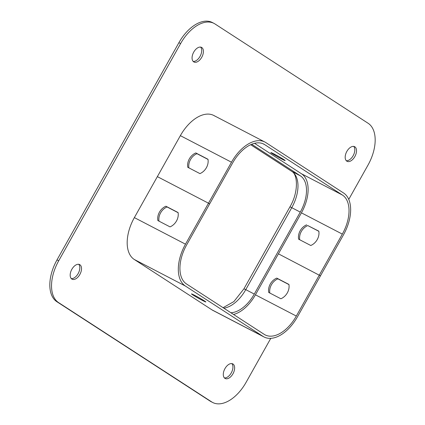 <?xml version="1.0" encoding="UTF-8"?>
<svg xmlns="http://www.w3.org/2000/svg" width="425" height="425" viewBox="0 0 425 425"><rect width="100%" height="100%" fill="white"/><g stroke="black" fill="none" stroke-linecap="round" stroke-linejoin="round"><path stroke-width="0.64" d="M264.063 336.993A35.28 20.368 -62.5 0 1 263.08 336.425L185.385 286.03A35.28 20.368 -62.5 0 1 185.491 244.178L231.487 162.217A35.28 20.368 117.5 0 1 264.892 142.03A35.28 20.368 117.5 0 1 265.869 142.598L343.57 192.992A35.28 20.368 117.5 0 1 343.464 234.844L320.466 275.825L278.423 253.826L320.466 275.825L297.468 316.806A35.28 20.368 -62.5 0 1 264.063 336.993L212.936 310.425A35.28 20.368 -62.5 0 1 211.958 309.852L134.257 259.462A35.28 20.368 -62.5 0 1 134.364 217.611L157.362 176.63L208.489 203.198L157.362 176.63L180.359 135.649A35.28 20.368 -62.5 0 1 214.747 116.03M264.722 144.649L342.422 195.043A32.927 19.008 117.5 0 1 342.322 234.101L296.326 316.062A32.927 19.008 -62.5 0 1 265.147 334.905A32.927 19.008 -62.5 0 1 264.233 334.374L186.532 283.98A32.927 19.008 -62.5 0 1 186.633 244.922L209.631 203.942L208.489 203.198L209.631 203.942L232.629 162.961A32.927 19.008 117.5 0 1 263.808 144.117A32.927 19.008 117.5 0 1 264.722 144.649L262.847 143.677M178.086 212.542L165.915 206.221A11.762 9.589 -57 0 0 157.866 220.559L170.037 226.886A11.762 9.589 -57 0 0 178.086 212.542M158.982 221.138A11.762 9.589 123 0 1 167.057 206.959L178.112 212.702M280.872 298.77A11.762 9.589 -57 0 0 288.92 284.426L276.755 278.104A11.762 9.589 -57 0 0 268.701 292.442L280.872 298.77M288.952 284.585L277.897 278.842A11.762 9.589 -57 0 0 269.817 293.022M192.706 294.844A8.234 0.372 29.3 0 1 191.489 293.914A8.234 0.372 29.3 0 1 198.852 297.617A8.234 0.372 29.3 0 1 205.849 301.973A8.234 0.372 29.3 0 1 200.674 299.476A8.234 0.372 29.3 0 1 192.706 294.844M277.897 278.842L276.755 278.104M167.057 206.959L165.915 206.221M224.968 368.597A8.234 4.755 117.5 0 0 225.17 378.494A8.234 4.755 117.5 0 0 233.182 373.384A8.234 4.755 117.5 0 0 232.762 363.885A8.234 4.755 117.5 0 0 224.968 368.597M193.736 52.1A8.234 4.755 117.5 0 0 193.943 61.997A8.234 4.755 117.5 0 0 201.955 56.886A8.234 4.755 117.5 0 0 201.535 47.388A8.234 4.755 117.5 0 0 193.736 52.1M348.744 199.41L367.992 165.113A35.28 20.368 117.5 0 0 368.098 123.261L214.986 23.959A35.28 20.368 117.5 0 0 214.009 23.391A35.28 20.368 117.5 0 0 180.598 43.578L58.714 260.775A35.28 20.368 117.5 0 0 58.607 302.621L211.719 401.928A35.28 20.368 117.5 0 0 212.697 402.496A35.28 20.368 117.5 0 0 246.107 382.309L270.773 338.348M346.853 151.406A8.234 4.755 117.5 0 0 347.055 161.303A8.234 4.755 117.5 0 0 355.066 156.188A8.234 4.755 117.5 0 0 354.647 146.694A8.234 4.755 117.5 0 0 346.853 151.406M71.857 269.296A8.234 4.755 117.5 0 0 72.059 279.193A8.234 4.755 117.5 0 0 80.07 274.077A8.234 4.755 117.5 0 0 79.65 264.584A8.234 4.755 117.5 0 0 71.857 269.296M71.283 278.598A8.234 4.755 117.5 0 0 78.365 273.195A8.234 4.755 117.5 0 0 78.721 264.292M346.279 160.708A8.234 4.755 117.5 0 0 353.361 155.306A8.234 4.755 117.5 0 0 353.717 146.402M214.009 23.391L212.303 22.504A35.28 20.368 117.5 0 0 178.893 42.691L57.008 259.887A35.28 20.368 117.5 0 0 56.902 301.739L210.014 401.041A35.28 20.368 117.5 0 0 210.991 401.609L212.697 402.496M193.168 61.407A8.234 4.755 117.5 0 0 200.249 55.999A8.234 4.755 117.5 0 0 200.605 47.095M224.395 377.905A8.234 4.755 117.5 0 0 231.482 372.497A8.234 4.755 117.5 0 0 231.832 363.593M251.674 144.256L300.374 175.838A30.573 17.648 -62.5 0 1 300.278 212.107L254.283 294.068A30.573 17.648 -62.5 0 1 230.892 312.752M254.532 143.315L301.522 173.788A32.927 19.008 -62.5 0 1 301.421 212.845L255.425 294.807A32.927 19.008 -62.5 0 1 233.522 314.457M283.974 159.662A8.234 0.372 29.3 0 1 285.186 160.592A8.234 0.372 29.3 0 1 277.828 156.889A8.234 0.372 29.3 0 1 270.831 152.532A8.234 0.372 29.3 0 1 276.006 155.029A8.234 0.372 29.3 0 1 283.974 159.662M264.892 142.03L213.77 115.462A35.28 20.368 117.5 0 0 180.359 135.649L134.364 217.611L185.491 244.178M187.765 167.285L199.936 173.613A11.762 9.589 -57 0 0 207.984 159.269L195.813 152.942A11.762 9.589 -57 0 0 187.765 167.285M188.881 167.864A11.762 9.589 123 0 1 196.956 153.685L208.011 159.428M306.648 224.83A11.762 9.589 -57 0 0 298.6 239.169L310.771 245.496A11.762 9.589 -57 0 0 318.819 231.152L307.79 225.569A11.762 9.589 -57 0 0 299.715 239.748M318.846 231.312L307.79 225.569M196.956 153.685L195.813 152.942M255.425 294.807L296.326 316.062M213.966 310.898A35.28 20.368 -62.5 0 1 211.958 309.852L263.08 336.425M211.958 309.852L134.257 259.462L185.385 286.03M134.257 259.462A35.28 20.368 -62.5 0 1 134.364 217.611M58.607 302.621L56.902 301.739M58.714 260.775L57.008 259.887M211.719 401.928L210.014 401.041M180.598 43.578L178.893 42.691M254.283 294.068L245.762 289.638A30.573 17.648 -62.5 0 1 223.858 308.189M300.278 212.107L291.757 207.676L245.762 289.638L243.945 288.819L289.94 206.858C298.876 191.972 297.702 173.841 291.592 171.259A4.702 3.836 -57 0 0 291.853 171.408A30.573 17.648 -62.5 0 1 291.757 207.676L289.94 206.858M300.374 175.838L291.853 171.408L250.665 144.697M342.422 195.043L301.522 173.788M231.487 162.217L180.359 135.649M342.322 234.101L301.421 212.845M291.592 171.259L250.649 144.702M243.945 288.819L233.872 301.596L223.088 307.689"/></g></svg>
